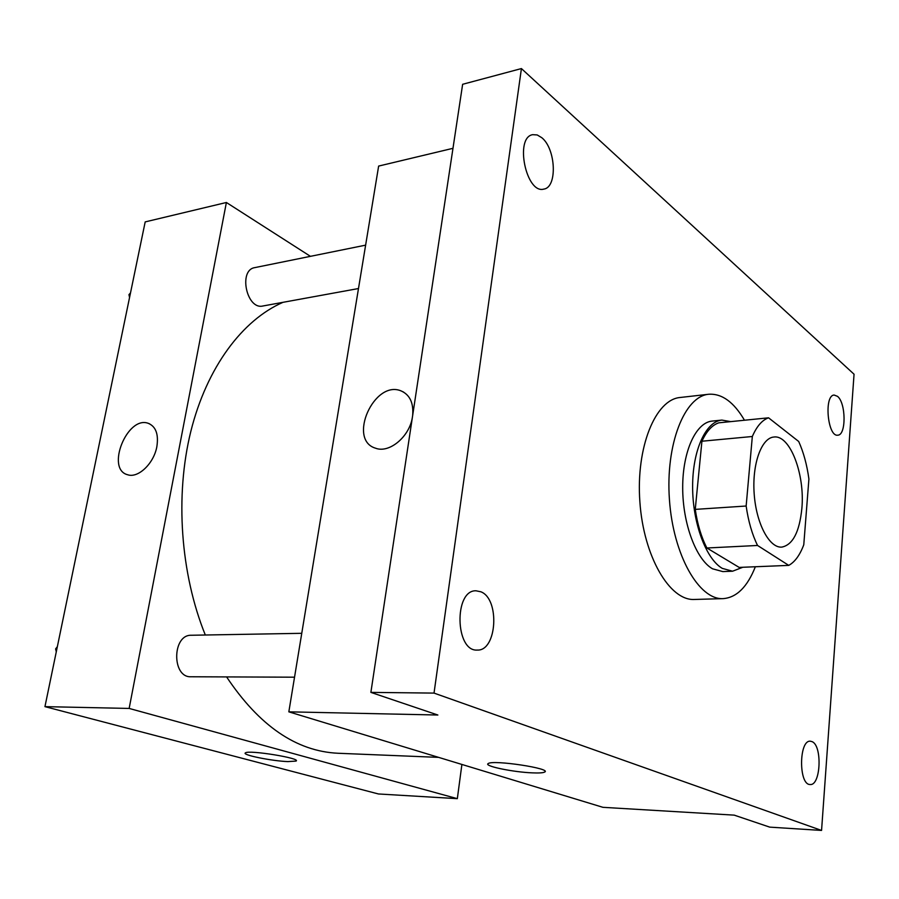 <?xml version="1.0" encoding="UTF-8"?>
<svg xmlns="http://www.w3.org/2000/svg" width="899" height="899" viewBox="0 0 899 899"><rect width="100%" height="100%" fill="white"/><g stroke="black" fill="none" stroke-linecap="round" stroke-linejoin="round"><path stroke-width="1.35" d="M801.863 508.497C799.447 532.129 792.727 545.008 781.703 547.12C769.263 548.064 756.183 523.42 754.171 493.742C751.991 464.086 761.464 437.847 773.927 437.026C790.041 434.599 805.099 474.357 801.863 508.497M798.705 441.488L768.555 417.81C762.161 420.047 756.756 426.272 752.328 436.498L746.148 506.025C748.361 521.364 752.16 534.512 757.554 545.468L788.749 565.381C794.873 562.01 799.885 555.144 803.773 544.772L808.909 479.01C806.965 464.817 803.56 452.309 798.705 441.488M757.554 545.468L706.895 547.997L739.158 567.415L788.749 565.381M706.895 547.997C701.355 537.265 697.467 524.398 695.253 509.385L746.148 506.025M768.555 417.81L718.807 422.822C712.177 425.047 706.547 431.183 701.917 441.229L695.253 509.385M730.73 421.62L721.875 420.091C705.794 421.44 692.533 450.298 692.623 486.674C692.567 523.016 706.007 559.054 722.324 568.393L732.561 571.213L742.821 567.269M732.561 571.213L722.818 571.595L712.525 568.797C696.107 559.504 682.611 523.623 682.689 487.427C682.633 451.197 695.995 422.429 712.188 421.08L721.875 420.091M701.917 441.229L752.328 436.498M755.351 566.752C747.372 586.935 736.641 597.565 723.178 598.633C698.961 600.116 673.194 555.054 669.44 499.732C665.384 444.443 684.544 396.201 708.738 394.256C721.931 393.414 733.842 402.078 744.473 420.238M723.178 598.633L694.388 599.464C669.699 600.937 643.572 556.459 639.874 501.822C635.851 447.219 655.461 399.504 680.116 397.493L708.738 394.256M541.816 137.716C555.942 148.931 557.515 187.374 543.884 189.082C526.252 194.465 514.34 137.558 532.658 134.67L537.186 134.94L541.816 137.716M837.475 396.324C846.06 402.864 846.341 435.33 837.778 435.172C827.597 437.184 823.787 395.099 834.171 395.054L837.475 396.324M811.943 741.596C822.495 745.26 820.832 785.973 810.111 784.501C798.526 785.085 798.863 739.686 810.37 741.214L811.943 741.596M480.875 591.789C500.069 598.97 497.012 651.202 477.29 650.067C455.119 651.854 453.826 589.89 475.987 590.789L480.875 591.789M434.026 693.095L821.562 830.429L854.05 374.22L521.42 68.571L434.026 693.095L370.882 692.387L437.869 715.02L288.837 711.839L602.937 807.324L734.202 815.135L769.735 827.136L821.562 830.429M545.041 771.567L544.603 772.084C543.007 772.882 538.872 773.14 532.208 772.859C512.846 772.129 483.111 765.903 488.236 763.554C493.09 759.588 552.683 768.634 544.603 772.095C543.007 772.893 538.872 773.151 532.208 772.859C514.374 772.162 486.696 766.723 487.809 764.06M370.882 692.387L462.637 84.292L521.42 68.571M288.837 711.839L378.636 166.079L452.984 148.313M412.394 417.26C409.528 436.723 389.222 453.59 375.568 448.208C347.25 439.959 374.13 379.625 401.021 390.874C409.865 394.74 413.742 402.988 412.641 415.619M375.568 448.208C347.25 439.959 374.13 379.625 401.033 390.885L403.595 392.088M438.633 757.374L338.046 753.261C296.434 751.328 259.283 725.875 226.593 676.913M205.309 635.009C180.463 573.596 174.912 495.776 190.813 431.43C206.882 367.095 242.528 319.988 282.971 302.334M294.546 677.194L190.993 676.767C171.664 677.779 172.102 634.458 191.363 635.256L301.761 633.312M358.487 288.534L262.879 305.997C246.652 310.065 238.134 269.981 254.799 267.621L365.635 245.146M310.436 256.339L226.391 202.489L129.153 708.434L457.333 798.66L461.895 764.453M226.391 202.489L145.189 221.907L44.95 706.636L129.153 708.434M44.95 706.636L378.4 793.963L457.333 798.66M287.815 761.599C271.678 761.015 241.269 754.8 245.438 752.868C248.776 749.699 302.143 758.419 295.985 761.093L287.815 761.599M156.853 446.646C153.931 463.423 138.131 478.504 127.658 474.751C105.464 469.3 127.242 415.304 148.29 423.328C155.887 426.519 158.741 434.296 156.853 446.646M127.658 474.762C105.464 469.3 127.242 415.304 148.301 423.328L149.571 423.834M295.985 761.093L287.815 761.588C272.655 761.037 243.989 755.418 245.191 753.171M130.501 292.939L128.962 294.636L129.557 297.49M128.962 294.636L130.198 294.389M57.356 646.662L55.626 648.887L56.277 651.831M55.626 648.887L56.895 648.876"/></g></svg>

